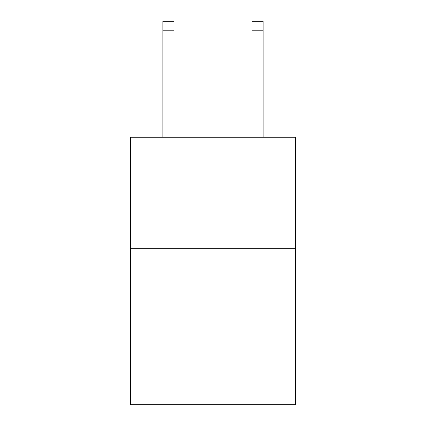 <?xml version="1.0" encoding="UTF-8"?>
<svg xmlns="http://www.w3.org/2000/svg" width="426" height="426" viewBox="0 0 426 426"><rect width="100%" height="100%" fill="white"/><g stroke="black" fill="none" stroke-linecap="round" stroke-linejoin="round"><path stroke-width="0.64" d="M295.458 248.699L295.458 404.7L130.542 404.7L130.542 137.273L295.458 137.273L295.458 248.699L130.542 248.699M252 137.273L252 21.3L263.14 21.3L263.14 137.273M252 21.3L263.14 21.3M174 137.273L174 30.214L162.86 30.214L162.86 21.3L174 21.3L174 30.214M162.86 137.273L162.86 30.214M252 30.214L263.14 30.214"/></g></svg>
